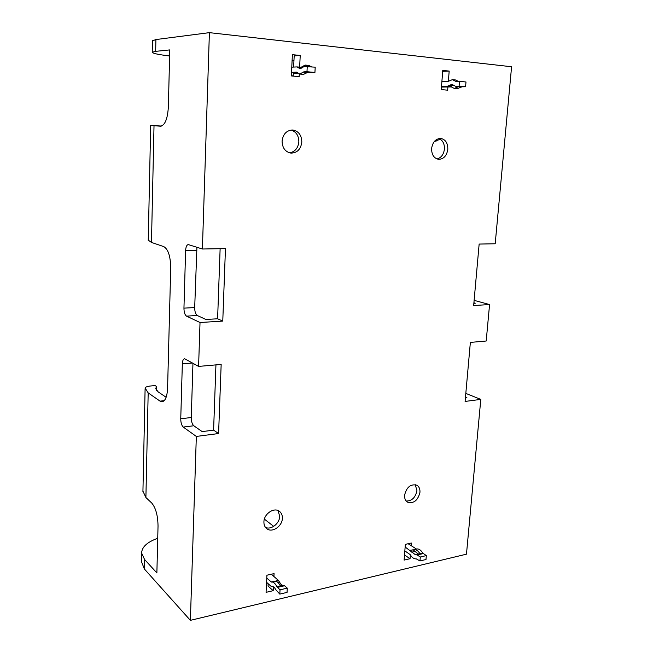 <?xml version="1.0" encoding="UTF-8"?>
<svg xmlns="http://www.w3.org/2000/svg" width="653" height="653" viewBox="0 0 653 653"><rect width="100%" height="100%" fill="white"/><g stroke="black" fill="none" stroke-linecap="round" stroke-linejoin="round"><path stroke-width="0.98" d="M404.836 550.879L410.182 554.609C412.019 557.654 414.035 559.066 416.222 558.854L419.969 560.943L420.295 557.009L417.21 554.977L415.259 554.617L405.138 547.018M416.467 549.034L408.125 543.737M413.896 549.622L416.826 548.961C418.973 548.74 420.981 550.136 422.842 553.148L426.319 555.597L425.993 559.515L419.969 560.943M413.259 549.883L410.117 550.299M416.1 548.936L414.002 549.606C416.149 549.385 418.149 550.789 420.001 553.801L420.059 554.315L418.1 553.956L412.949 549.655M420.295 557.009L426.319 555.597M441.877 81.69L447.664 81.576L452.398 79.65L455.859 81.413L459.516 81.347L459.116 86.147L455.296 86.18L451.786 84.392L447.289 86.294L441.51 86.376M451.231 86.931L441.452 87.053M459.516 81.347L465.989 81.984L465.589 86.759L461.981 86.8L457.263 88.686L454.227 88.408L458.945 86.514L461.981 86.8M450.684 86.555L447.289 86.294M453.28 85.021L450.325 86.58M458.945 86.514L458.071 86.433M452.398 79.65L455.451 79.952L458.382 81.364M459.116 86.147L465.589 86.759M450.799 86.629L454.227 88.408M266.563 582.305L270.913 586.174L272.579 586.672C273.664 586.598 274.684 587.561 275.639 589.553L279.811 594.108L287.059 592.393L287.287 588.124L284.561 585.757L282.855 585.268C281.745 585.333 280.717 584.386 279.762 582.419L278.3 580.321L271.305 574.232M271.656 582.027L275.142 581.243L271.436 582.076L266.767 578.109M279.811 594.108L280.039 589.822L276.994 586.941C275.337 583.537 273.591 581.896 271.746 582.019M271.126 581.954L274.913 581.292M275.093 581.252L278.3 580.321M275.142 581.243C277.003 581.121 278.758 582.754 280.415 586.149L281.157 586.549L280.374 586.067M287.287 588.124L280.039 589.822M301.025 67.308L305.155 65.071L308.877 65.439L311.342 66.786M301.8 68.132L298.527 67.814L300.111 68.785L304.094 66.541L315.211 67.161L314.926 72.467L311.285 72.548M297.711 73.144L293.328 73.316L293.189 76.091M299.719 74.05L303.816 71.846L308.012 72.238L303.449 74.401L299.719 74.05L296.625 72.14L291.524 72.352M307.253 66.386L306.975 71.716L303.816 71.846M298.527 67.814L297.058 66.908L291.777 67.161M305.155 65.071L307.612 66.418M314.926 72.467L306.975 71.716M302.029 67.912L300.568 67.267M438.906 138.542C442.742 140.256 444.587 143.758 444.432 149.055C443.689 154.492 441.208 157.797 436.988 158.965M447.819 149.308C446.774 155.757 443.714 159.103 438.645 159.34C433.935 158.344 431.592 154.737 431.617 148.509C432.621 142.125 435.616 138.763 440.612 138.42C445.452 139.342 447.86 142.974 447.819 149.308M291.132 130.045C296.193 131.759 298.764 135.693 298.845 141.848C298.07 148.223 294.952 151.888 289.491 152.835M301.825 142.085C300.804 149.284 297.18 152.957 290.952 153.112C285.263 151.929 282.308 147.929 282.08 141.113C283.043 134.053 286.553 130.347 292.617 130.004C298.543 131.065 301.613 135.089 301.825 142.085M278.007 510.532L279.713 516.311C279.606 523.502 271.093 530.195 265.493 527.395M282.374 518.319C282.292 526.375 271.926 533.24 266.669 528.604C264.751 527.004 263.828 524.734 263.918 521.804C263.975 513.764 274.219 506.948 279.46 511.356C281.5 512.964 282.471 515.282 282.374 518.319M415.226 484.64L416.932 490.583C415.488 497.553 411.912 501.039 406.207 501.031M419.961 492.297C417.92 500.476 413.782 503.765 407.562 502.173C405.415 500.786 404.427 498.459 404.591 495.203C406.599 487.073 410.696 483.742 416.883 485.228C419.112 486.616 420.14 488.975 419.961 492.297M192.962 363.223L191.264 417.52C191.313 421.479 192.153 424.221 193.794 425.764L202.169 431.6L213.596 430.139L215.939 364.888M196.92 247.267L194.692 307.571C194.733 311.669 195.606 314.313 197.296 315.505L205.94 319.48L217.604 318.778L220.126 248.687M299.294 73.985L299.156 76.638L291.344 75.928L292.389 54.656L300.225 55.472L294.185 55.897L293.638 67.063M268.163 583.725L268.048 586.059L273.199 590.671L266.073 592.336L266.914 575.211L274.064 573.62L273.917 576.509M264.375 519.119L273.697 526.375M142.934 491.154L145.897 497.513L151.749 503.047C155.757 507.854 157.855 515.519 158.034 526.049L156.875 572.934L144.542 559.441L141.619 553.067C141.848 547.002 147.219 542.063 157.732 538.268M292.095 60.639L293.956 60.525M161.601 126.045L150.696 125.466L160.516 126.2C164.972 125.319 167.584 118.919 168.36 106.986L169.764 49.914L155.651 51.35L152.231 52.248C152.329 53.317 158.124 54.566 169.617 55.995M473.858 303.294L475.376 303.204L473.898 302.796M465.409 397.971L466.911 397.775L465.475 397.195M447.909 86.971L447.648 90.179L441.257 89.6L442.767 70.418L449.182 71.087L442.701 71.308M410.362 554.911L410.06 558.715L404.109 560.103L405.35 544.357L411.317 543.027L411.104 545.679M410.06 558.715L404.509 554.993M193.794 425.764L183.248 427.062C181.632 425.511 180.799 422.744 180.75 418.769L182.334 363.868C182.513 360.676 183.264 358.946 184.587 358.685L198.594 366.415L221.163 364.423L218.592 433.535L196.333 436.433L190.374 620.35L466.471 554.177L480.796 399.391L465.099 401.432L470.364 342.409L486.199 341.013L489.57 304.551L473.662 305.531L479.147 244.067L495.194 243.773L511.585 66.753L209.401 32.65L202.397 249.005L225.456 248.597L222.771 321.096L200.022 322.509L198.594 366.415M197.296 315.505L186.521 316.125L200.022 322.509M186.521 316.125C184.856 314.926 183.999 312.265 183.95 308.134L185.615 250.597C185.844 246.875 186.734 244.867 188.276 244.573L202.397 249.005M152.476 40.821L155.904 39.555L209.401 32.65M166.131 397.277L158.157 391.873L155.7 388.633L156.557 386.454L155.079 385.556L150.696 385.98C147.309 386.356 145.448 387.041 145.129 388.037L148.182 392.886L160.042 401.13L162.058 401.783C165.307 401.13 167.144 396.608 167.584 388.217L170.711 268.032C170.531 256.409 168.229 249.275 163.821 246.63L151.472 242.434L148.255 240.133M141.44 561.523L144.337 568.943L190.374 620.35M183.248 427.062L196.333 436.433M449.182 71.087L448.374 81.143M300.225 55.472L299.637 67.161M273.395 586.802L273.199 590.671M474.119 300.356L489.57 304.551M465.818 393.408L480.796 399.391M434.645 141.121L436.065 141.211M434.588 141.187L440.416 139.293M156.467 390.38L156.557 386.454M217.604 318.778L222.771 321.096M213.596 430.139L218.592 433.535M291.352 75.879L293.205 75.813M414.59 551.507L411.757 552.16M418.271 553.924L415.422 554.577M420.059 554.315L417.21 554.977M420.393 554.234L423.226 553.581M420.001 553.801L422.842 553.148M452.374 85.665L449.329 85.372M458.586 86.482L455.525 86.188M457.247 81.388L455.468 81.217M458.463 86.727L461.5 87.012M278.251 582.762L279.762 582.419M281.157 586.549L284.561 585.757M280.757 586.639L277.329 587.439M280.415 586.149L276.994 586.941M308.012 72.238L311.742 72.597M307.147 72.45L303.4 72.091M155.904 39.555L155.651 51.35M154.018 125.751L151.472 242.434M148.182 392.886L145.897 497.513M144.542 559.441L144.337 568.943M164.213 400.681L160.042 401.13M196.471 250.393L185.615 250.597M183.95 308.134L194.692 307.571M192.537 362.986L182.334 363.868M180.75 418.769L191.264 417.52M418.1 553.956L415.259 554.617M418.426 553.891L415.577 554.544M414.002 549.606L416.826 548.961M458.349 86.474L455.296 86.18M280.276 585.863L282.855 585.268M307.8 72.238L311.53 72.589M300.788 67.267L297.058 66.908M152.476 40.641L152.231 52.248M150.68 125.482L148.247 240.402M145.105 388.715L142.917 491.938M141.619 553.067L141.423 562.445"/></g></svg>
